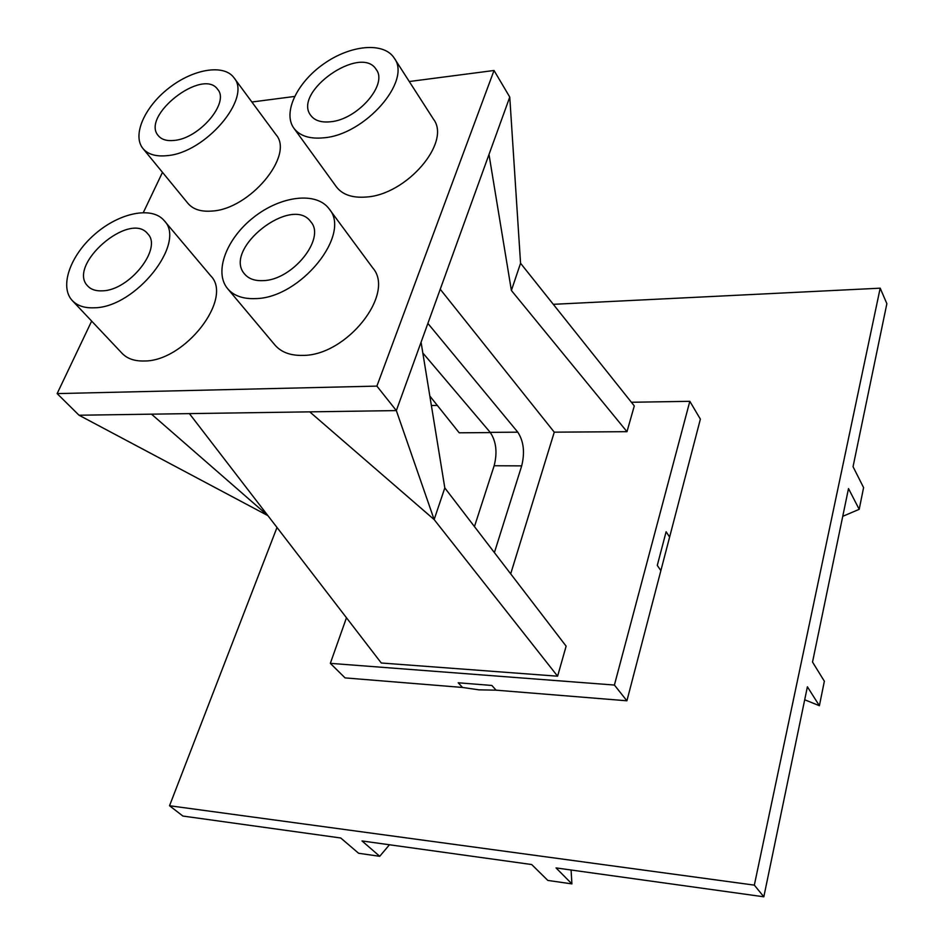 <?xml version="1.0" encoding="UTF-8"?>
<svg xmlns="http://www.w3.org/2000/svg" width="944" height="944" viewBox="0 0 944 944"><rect width="100%" height="100%" fill="white"/><g stroke="black" fill="none" stroke-linecap="round" stroke-linejoin="round"><path stroke-width="1.42" d="M169.531 805.739L182.888 816.053L340.725 837.989L358.626 853.27L379.736 856.302L362.024 840.951L531.684 864.539L547.815 880.422L571.911 883.891L556.028 867.914L763.826 896.8L754.339 885.13L169.531 805.739L277.005 527.46M553.302 304.322L880.186 288.18L886.864 303.673L853.046 466.69L863.595 487.611L859.193 509.323L848.503 488.579L812.524 662.051L824.36 681.214L819.392 705.711L807.391 686.795L763.826 896.8M462.501 687.444L478.879 689.84L496.084 690.17L491.859 685.462L458.194 682.772L462.501 687.444L345.067 677.898L330.329 663.349L614.402 685.049L626.91 700.79L496.084 690.17M669.626 537.042L666.11 531.767L657.284 565.409L660.871 570.613L700.377 419.136L689.828 401.318L614.402 685.049M880.186 288.18L754.339 885.13M859.193 509.323L842.744 516.333M819.392 705.711L804.701 699.775M571.085 870.014L571.911 883.891M389.447 844.762L379.736 856.302M660.871 570.613L626.91 700.79M431.373 405.507L437.32 405.413M631.394 402.262L689.828 401.318M346.472 617.754L330.329 663.349M429.839 396.043L459.209 432.8L490.396 432.588M511.388 290.469L520.557 263.258L634.297 405.908L626.981 431.679L511.388 290.469L488.992 154.474L396.338 410.593L376.892 386.108L57.136 393.601L91.662 321.09M510.692 573.858L554.27 432.163L626.981 431.679M557.597 676.199L434.146 519.566L444.813 487.93L566.129 646.156L557.597 676.199L381.27 662.995L189.414 413.625M422.806 352.938L490.207 432.364C496.202 441.296 497.523 452.424 494.149 465.746L474.454 526.599M444.813 487.93L421.071 342.235M440.234 289.242L554.27 432.163M427.88 323.403L517.796 432.175C523.696 441.202 524.994 452.436 521.69 465.876L494.396 552.606M79.048 415.23L151.512 414.168L267.919 515.648L79.048 415.23L57.136 393.601M151.512 414.168L396.338 410.593L434.146 519.566L309.738 411.855M520.557 263.258L509.76 97.067L488.992 154.474M162.486 172.339L143.358 212.506M509.76 97.067L494.031 70.481L376.892 386.108M251.883 102.011L294.552 96.453M409.271 81.526L494.031 70.481M142.957 148.538L187.95 203.373C193.024 209.344 200.989 211.904 211.834 211.067C249.7 209.356 294.563 155.3 276.026 134.732L233.9 77.656C223.787 63.744 193.107 69.018 168.917 88.04C144.562 106.849 131.959 135.322 142.957 148.538C147.948 154.391 155.949 156.763 166.958 155.666C205.379 153.022 252.213 97.739 233.9 77.656M72.334 300.617L122.13 353.386C127.251 358.685 134.555 361.222 144.031 360.997C184.882 361.646 233.687 298.162 210.654 275.754L164.126 220.566C151.937 205.934 119.31 212.73 94.86 234.195C70.21 255.423 59.094 286.764 72.334 300.617C77.384 305.844 84.712 308.228 94.329 307.791C135.759 307.532 186.936 242.514 164.126 220.566M293.891 128.231L336.335 186.77C342.318 194.629 352.183 198.063 365.918 197.048C406.345 195.066 451.492 142.402 433.485 119.204L394.203 58.068C383.842 41.713 350.519 44.899 323.839 63.814C296.982 82.47 282.492 112.725 293.891 128.231C299.791 135.971 309.738 139.169 323.745 137.812C364.927 134.827 412.056 80.83 394.203 58.068M227.669 288.734L274.905 344.985C281.123 352.195 290.363 355.664 302.599 355.404C346.542 355.947 395.654 293.702 372.762 267.919L329.114 208.848C316.323 191.337 280.639 195.856 253.629 217.356C226.395 238.572 213.627 272.191 227.669 288.734C233.829 295.85 243.151 299.13 255.612 298.599C300.381 298.162 351.876 234.242 329.114 208.848M174.227 140.42C199.337 138.532 229.746 102.566 217.71 89.432C202.96 67.272 140.467 115.994 158.321 135.712C161.613 139.629 166.923 141.199 174.227 140.42M102.424 290.835C129.493 290.481 162.734 248.166 147.724 233.805C129.812 210.429 66.587 265.429 87.792 286.079C91.131 289.596 96.005 291.177 102.424 290.835M330.542 121.764C357.469 119.64 388.043 84.476 376.278 69.608C361.174 43.802 292.203 92.182 310.777 115.428C314.659 120.608 321.255 122.72 330.542 121.764M263.234 280.628C292.487 280.12 325.904 238.502 310.895 221.911C292.074 194.252 222.147 249.299 244.649 274.079C248.72 278.858 254.915 281.041 263.234 280.628M517.796 432.175L490.207 432.364M521.69 465.876L494.149 465.746"/></g></svg>
